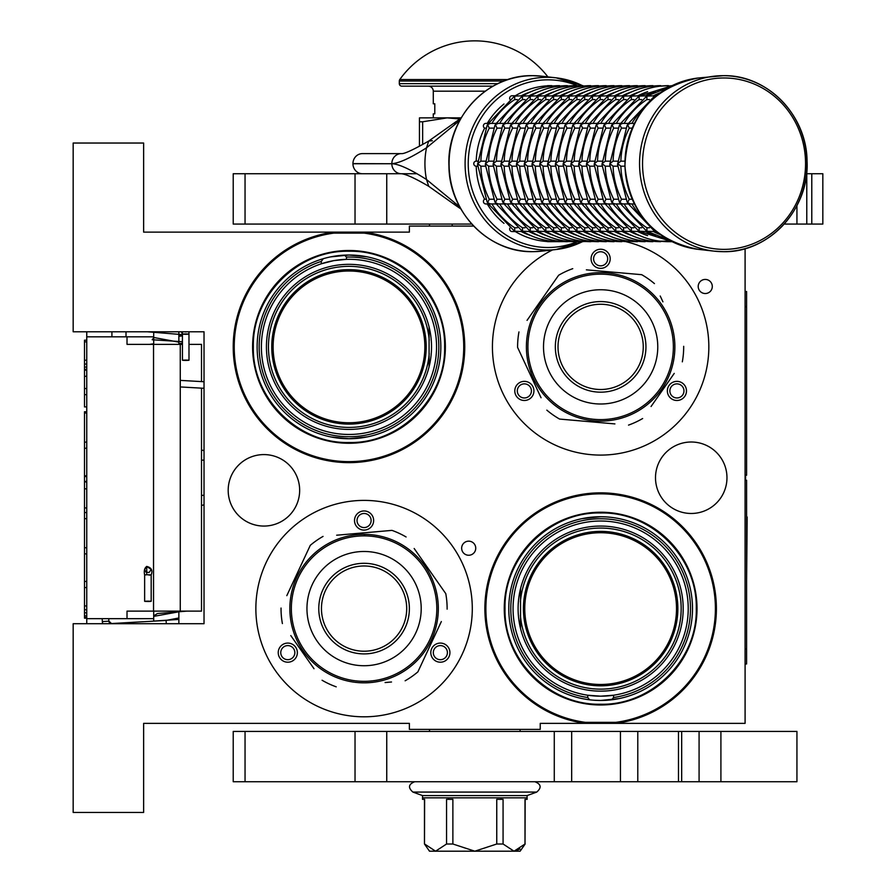 <?xml version="1.0" encoding="UTF-8"?>
<svg xmlns="http://www.w3.org/2000/svg" width="896" height="896" viewBox="0 0 896 896"><rect width="100%" height="100%" fill="white"/><g stroke="black" fill="none" stroke-linecap="round" stroke-linejoin="round"><path stroke-width="1.34" d="M429.083 366.834L429.083 326.928M520.542 588.65L520.542 628.555M344.534 255.136L346.461 257.074L346.461 259.336L348.981 259.302A87.573 87.573 0 0 1 436.554 346.875A87.573 87.573 0 0 1 348.981 434.459A87.573 87.573 0 0 1 321.306 263.794L333.883 260.613L346.461 259.336A87.573 87.573 0 0 1 348.981 259.302L348.914 259.302M463.736 346.875A114.755 114.755 97.9 0 0 364.146 233.128L333.816 233.128A114.755 114.755 97.9 0 0 234.226 346.875A114.755 114.755 97.9 0 0 348.981 461.63A114.755 114.755 97.9 0 0 463.736 346.875M364.146 233.128L364.213 232.12A115.763 115.763 -85.4 0 1 464.744 346.875A115.763 115.763 -85.4 0 1 348.981 462.638A115.763 115.763 -85.4 0 1 233.218 346.875A115.763 115.763 -85.4 0 1 333.749 232.12L333.816 233.128M589.613 699.787L587.742 697.514L587.742 695.229L586.466 695.027M584.282 723.363L585.402 723.363A115.763 115.763 94.6 0 1 484.882 608.597A115.763 115.763 94.6 0 1 600.645 492.845A115.763 115.763 94.6 0 1 716.397 608.597A115.763 115.763 94.6 0 1 615.877 723.363L615.81 722.355A114.755 114.755 -82.1 0 0 715.4 608.597A114.755 114.755 -82.1 0 0 600.645 493.842A114.755 114.755 -82.1 0 0 485.878 608.597A114.755 114.755 -82.1 0 0 585.469 722.355L615.81 722.355M585.469 722.355L585.402 723.363A115.763 115.763 0 0 1 485.128 600.97A115.763 115.763 0 0 1 600.645 492.845M600.645 704.984A96.387 96.387 0 0 0 697.021 608.597A96.387 96.387 0 0 0 600.645 512.221A96.387 96.387 0 0 0 504.258 608.597A96.387 96.387 0 0 0 600.645 704.984M473.648 226.083L409.382 226.083L409.382 232.12L143.629 232.12L143.629 143.035L73.17 143.035L73.17 331.778L204.03 331.778L204.03 623.706L73.17 623.706L73.17 812.448L143.629 812.448L143.629 723.363L409.382 723.363L409.382 729.4L540.243 729.4L540.243 723.363L745.091 723.363L745.091 248.64M582.12 518.638L600.645 516.746A91.851 91.851 0 0 1 692.496 608.597A91.851 91.851 0 0 1 600.645 700.459L594.72 700.269M600.645 516.746A91.851 91.851 0 0 0 508.782 608.597A91.851 91.851 0 0 0 600.645 700.459L606.558 700.269M705.253 293.53A7.045 7.045 0 0 0 712.298 286.485A7.045 7.045 0 0 0 705.253 279.429A7.045 7.045 0 0 0 698.208 286.485A7.045 7.045 0 0 0 705.253 293.53M468.698 555.251A7.045 7.045 0 0 0 475.742 548.206A7.045 7.045 0 0 0 468.698 541.162A7.045 7.045 0 0 0 461.653 548.206A7.045 7.045 0 0 0 468.698 555.251M691.242 442.008A35.739 35.739 0 0 0 655.502 477.736A35.739 35.739 0 0 0 691.242 513.475A35.739 35.739 0 0 0 726.97 477.736A35.739 35.739 0 0 0 691.242 442.008M263.917 454.586A35.739 35.739 0 0 0 228.189 490.325A35.739 35.739 0 0 0 263.917 526.064A35.739 35.739 0 0 0 299.656 490.325A35.739 35.739 0 0 0 263.917 454.586M364.078 716.811A108.214 108.214 0 0 1 255.864 608.597A108.214 108.214 0 0 1 364.078 500.394A108.214 108.214 0 0 1 472.293 608.597A108.214 108.214 0 0 1 364.078 716.811M626.024 241.685A108.214 108.214 0 0 1 600.645 455.09A108.214 108.214 0 0 1 552.586 249.917M364.213 232.12A115.763 115.763 0 0 1 464.296 357.045A115.763 115.763 0 0 1 343.896 462.526A115.763 115.763 0 0 1 233.218 346.875M587.742 695.229L600.645 696.181L613.536 695.229A87.573 87.573 0 0 1 513.307 602.134A87.573 87.573 0 0 1 600.645 521.024A87.573 87.573 0 0 1 687.982 602.134A87.573 87.573 0 0 1 613.536 695.229L615.81 694.859M611.666 699.787L613.536 697.514L613.536 695.229M600.645 532.728A75.88 75.88 0 0 1 676.514 608.597A75.88 75.88 0 0 1 600.645 684.477A75.88 75.88 0 0 1 524.765 608.597A75.88 75.88 0 0 1 600.645 532.728M348.981 271.006A75.88 75.88 0 0 1 424.861 346.875A75.88 75.88 0 0 1 348.981 422.755A75.88 75.88 0 0 1 273.112 346.875A75.88 75.88 0 0 1 348.981 271.006M432.085 647.864A9.565 9.565 0 0 0 435.579 660.923A9.565 9.565 0 0 0 448.638 657.429A9.565 9.565 0 0 0 445.144 644.358A9.565 9.565 0 0 0 432.085 647.864M296.083 647.864A9.565 9.565 0 0 0 283.024 644.358A9.565 9.565 0 0 0 279.518 657.429A9.565 9.565 0 0 0 292.589 660.923A9.565 9.565 0 0 0 296.083 647.864M364.078 530.085A9.565 9.565 0 0 0 373.643 520.52A9.565 9.565 0 0 0 364.078 510.955A9.565 9.565 0 0 0 354.514 520.52A9.565 9.565 0 0 0 364.078 530.085M532.638 386.142A9.565 9.565 0 0 0 519.579 382.637A9.565 9.565 0 0 0 516.074 395.696A9.565 9.565 0 0 0 529.144 399.202A9.565 9.565 0 0 0 532.638 386.142M668.64 386.142A9.565 9.565 0 0 0 672.134 399.202A9.565 9.565 0 0 0 685.205 395.696A9.565 9.565 0 0 0 681.699 382.637A9.565 9.565 0 0 0 668.64 386.142M600.645 268.363A9.565 9.565 0 0 0 610.198 258.798A9.565 9.565 0 0 0 600.645 249.234A9.565 9.565 0 0 0 591.08 258.798A9.565 9.565 0 0 0 600.645 268.363M319.021 264.589L321.306 263.794L321.306 261.408L323.232 258.709M600.645 531.384A77.224 77.224 0 0 1 677.858 608.597A77.224 77.224 0 0 1 600.645 685.821A77.224 77.224 0 0 1 523.421 608.597A77.224 77.224 0 0 1 600.645 531.384M348.981 269.651A77.224 77.224 0 0 1 426.205 346.875A77.224 77.224 0 0 1 348.981 424.099A77.224 77.224 0 0 1 271.757 346.875A77.224 77.224 0 0 1 348.981 269.651M600.645 526.064A82.544 82.544 0 0 0 518.101 608.597A82.544 82.544 0 0 0 600.645 691.141A82.544 82.544 0 0 0 683.189 608.597A82.544 82.544 0 0 0 600.645 526.064M446.466 656.163A7.045 7.045 0 0 1 436.834 658.739A7.045 7.045 0 0 1 434.258 649.118A7.045 7.045 0 0 1 443.89 646.542A7.045 7.045 0 0 1 446.466 656.163M281.702 656.163A7.045 7.045 0 0 1 284.278 646.542A7.045 7.045 0 0 1 293.899 649.118A7.045 7.045 0 0 1 291.323 658.739A7.045 7.045 0 0 1 281.702 656.163M364.078 513.475A7.045 7.045 0 0 1 371.123 520.52A7.045 7.045 0 0 1 364.078 527.565A7.045 7.045 0 0 1 357.034 520.52A7.045 7.045 0 0 1 364.078 513.475M518.258 394.442A7.045 7.045 0 0 1 520.834 384.821A7.045 7.045 0 0 1 530.466 387.397A7.045 7.045 0 0 1 527.878 397.018A7.045 7.045 0 0 1 518.258 394.442M683.021 394.442A7.045 7.045 0 0 1 673.4 397.018A7.045 7.045 0 0 1 670.813 387.397A7.045 7.045 0 0 1 680.445 384.821A7.045 7.045 0 0 1 683.021 394.442M600.645 251.754A7.045 7.045 0 0 1 607.69 258.798A7.045 7.045 0 0 1 600.645 265.843A7.045 7.045 0 0 1 593.589 258.798A7.045 7.045 0 0 1 600.645 251.754M348.981 443.262A96.387 96.387 0 0 0 445.368 346.875A96.387 96.387 0 0 0 348.981 250.499A96.387 96.387 0 0 0 252.594 346.875A96.387 96.387 0 0 0 348.981 443.262M330.456 256.906L348.981 255.024A91.851 91.851 0 0 0 257.13 346.875A91.851 91.851 0 0 0 348.981 438.738L331.061 436.968M346.461 259.336A87.573 87.573 0 0 0 334.186 260.557M333.816 260.624A87.573 87.573 0 0 0 321.306 263.794M520.038 626.394L519.882 625.699M519.512 623.818L518.65 618.117M518.258 613.726L518.179 612.405M519.064 596.008L519.378 594.138M519.736 592.222L520.162 590.274M429.587 329.09L429.733 329.773M430.114 331.666L430.562 334.286M430.562 359.475L430.248 361.346M366.901 256.794L348.981 255.024A91.851 91.851 0 0 1 440.832 346.875A91.851 91.851 0 0 1 348.981 438.738L367.506 436.845M348.981 264.331A82.544 82.544 0 0 0 266.437 346.875A82.544 82.544 0 0 0 348.981 429.419A82.544 82.544 0 0 0 431.525 346.875A82.544 82.544 0 0 0 348.981 264.331M617.938 518.392L618.565 518.515M635.208 523.499L635.79 523.734M685.261 572.869L685.507 573.451M690.603 590.061L690.726 590.677M692.496 607.97L692.496 608.597M690.85 625.901L690.726 626.517M685.742 643.16L685.507 643.754M636.373 693.224L635.79 693.47M619.158 698.566L600.645 700.459M583.341 698.813L582.725 698.69M566.082 693.706L565.488 693.47M516.018 644.336L515.782 643.754M510.675 627.144L510.552 626.517M508.782 609.235L508.782 608.597M510.429 591.304L510.552 590.677M515.536 574.034L515.782 573.451M564.906 523.981L565.488 523.734M600.645 704.234C549.539 705.544 503.698 659.702 505.008 608.597C503.698 557.502 549.539 511.661 600.645 512.971C651.739 511.661 697.592 557.502 696.27 608.597C697.592 659.702 651.739 705.544 600.645 704.234M383.544 261.778L384.138 262.013M433.597 311.136L433.843 311.73M438.95 328.339L439.074 328.955M440.832 346.248L440.832 346.875M439.197 364.179L439.074 364.795M434.09 381.438L433.843 382.032M384.72 431.491L384.138 431.738M314.418 431.984L313.835 431.738M264.365 382.614L264.118 382.032M259.022 365.422L258.888 364.795M257.13 347.514L257.13 346.875M258.776 329.582L258.888 328.955M263.883 312.312L264.118 311.73M313.242 262.259L313.835 262.013M348.981 442.512C297.886 443.822 252.034 397.981 253.355 346.875C252.034 295.781 297.886 249.928 348.981 251.25C400.086 249.928 445.928 295.781 444.618 346.875C445.928 397.981 400.086 443.822 348.981 442.512M153.698 621.141L153.698 611.117M153.698 344.366L153.698 331.778M178.864 623.706L178.864 611.117M178.864 344.366L178.864 331.778M204.03 504.784A10.069 10.069 0 0 1 201.51 505.378M204.03 450.699A10.069 10.069 0 0 0 201.51 450.106M201.51 388.147L201.51 611.117L127.019 611.117L127.019 618.666L86.755 618.666L86.755 623.706L86.755 618.173L84.493 618.173L84.493 411.757L86.755 411.757L86.755 406.907L84.493 406.907L84.493 340.189L86.755 340.189L86.755 331.778L86.755 618.666M201.51 381.595L201.51 344.366L188.989 344.366M182.448 344.366L127.019 344.366L127.019 336.818L86.755 336.818M126.011 336.818L126.011 331.778M153.698 336.818L127.019 336.818M153.698 618.666L127.019 618.666M86.755 370.171L84.493 370.171M86.755 341.846L84.493 341.846M86.755 360.214L84.493 360.214M86.755 364.045L84.493 364.045M86.755 367.102L84.493 367.102M86.755 369.398L84.493 369.398M86.755 394.666L84.493 394.666M86.755 376.286L84.493 376.286M86.755 388.539L84.493 388.539M86.755 442.12L84.493 442.12M86.755 413.034L84.493 413.034M86.755 448.246L84.493 448.246M86.755 475.798L84.493 475.798M86.755 481.925L84.493 481.925M86.755 488.813L84.493 488.813M86.755 507.954L84.493 507.954M86.755 512.546L84.493 512.546M86.755 547.758L84.493 547.758M86.755 518.661L84.493 518.661M86.755 553.874L84.493 553.874M86.755 581.437L84.493 581.437M86.755 605.931L84.493 605.931M86.755 609.75L84.493 609.75M86.755 612.819L84.493 612.819M86.755 615.877L84.493 615.877M86.755 617.411L84.493 617.411M86.755 587.552L84.493 587.552M84.493 481.398L86.755 481.398M452.166 226.083L452.166 224.067M185.786 360.058C189.974 360.181 189.93 360.304 185.674 360.427C181.496 360.304 181.53 360.181 185.786 360.058C189.974 360.181 189.93 360.304 185.674 360.427C181.496 360.304 181.53 360.181 185.786 360.058M182.437 335.552L178.864 335.888M153.698 337.478L178.864 342.149M153.698 343.773L149.666 344.366M147.358 331.778L182.437 334.634M182.437 335.955L178.864 336.269M153.698 337.826L152.208 339.752L182.437 341.701M182.448 343.258L178.864 343.549M182.437 334.186L181.373 331.778L182.437 334.186M108.73 618.666L108.875 621.186A2.52 2.52 -48.3 0 0 111.53 623.549L166.096 620.435L178.864 617.971M102.178 618.666L102.346 621.555A9.061 9.061 131.7 0 0 102.726 623.706L102.346 621.555L108.875 621.186L111.53 623.549L166.096 620.435L166.275 623.706L166.096 620.435M153.698 616.381L178.864 611.8M148.904 621.421L178.472 619.427L178.864 617.411M153.698 615.854L157.539 613.502L187.006 611.117M146.742 601.149C151.458 601.171 152.242 601.294 149.072 601.496C144.357 601.462 143.573 601.35 146.742 601.149L144.637 601.317L144.637 574.941L146.742 574.762C151.458 574.795 152.242 574.907 149.072 575.109M146.742 574.762L146.742 566.418L151.178 569.486L149.061 572.544L145.936 572.096L144.637 569.475L146.742 566.44C151.424 567.582 152.902 570.416 151.178 574.941L151.178 601.317L149.072 601.496M423.662 566.888A72.733 72.733 0 0 0 322.37 549.024A72.733 72.733 0 0 0 304.506 650.317A72.733 72.733 0 0 0 405.798 668.181A72.733 72.733 0 0 0 423.662 566.888M424.894 566.026A74.234 74.234 0 0 0 321.496 547.792A74.234 74.234 0 0 0 303.274 651.179A74.234 74.234 0 0 0 406.661 669.413A74.234 74.234 0 0 0 424.894 566.026M290.797 635.578L314.003 668.707M310.654 663.925L306.253 657.642M385.09 682.55L391.507 681.99M438.626 627.379L417.883 671.866A83.048 83.048 0 0 1 405.126 680.792M417.883 671.866L441.347 621.544M437.36 581.627L445.771 593.634A83.048 83.048 0 0 1 447.126 609.157M445.771 593.634L414.165 548.498M417.514 553.28L421.915 559.563M406.078 536.962A83.048 83.048 0 0 0 391.966 530.376L336.65 535.214M343.067 534.654L391.966 530.376M323.042 536.413A83.048 83.048 0 0 0 310.285 545.339L286.81 595.661M289.531 589.826L310.285 545.339M281.042 608.048A83.048 83.048 0 0 0 282.397 623.56M336.202 686.829A83.048 83.048 0 0 1 322.078 680.243M407.355 548.285L408.43 549.069M409.976 550.256L409.237 549.674M411.454 551.443L410.021 550.278M417.928 557.491L416.45 555.99M416.562 556.091L415.867 555.408M415.15 554.714L414.165 553.806M393.523 540.456L392.806 540.142L393.523 540.456M405.966 547.31L405.306 546.862M387.52 538.16L388.259 538.406L387.52 538.16M369.802 534.587L368.57 534.498L369.802 534.587M369.398 534.554L368.57 534.498M364.459 534.363L367.214 534.43L364.459 534.363L364.459 535.371M373.33 534.946L374.136 535.046M381.987 536.558L382.76 536.749M416.517 556.046L417.603 557.144M388.528 643.518A42.627 42.627 0 0 0 399 584.158A42.627 42.627 0 0 0 339.629 573.686A42.627 42.627 0 0 0 329.168 633.046A42.627 42.627 0 0 0 388.528 643.518M390.062 645.714A45.293 45.293 0 0 1 326.973 634.581A45.293 45.293 0 0 1 338.094 571.491A45.293 45.293 0 0 1 401.184 582.624A45.293 45.293 0 0 1 390.062 645.714M396.85 655.402A57.131 57.131 0 0 0 410.872 575.837A57.131 57.131 0 0 0 331.318 561.803A57.131 57.131 0 0 0 317.285 641.368A57.131 57.131 0 0 0 396.85 655.402M541.061 305.166A72.733 72.733 0 0 0 558.925 406.459A72.733 72.733 0 0 0 660.218 388.595A72.733 72.733 0 0 0 642.354 287.302A72.733 72.733 0 0 0 541.061 305.166M539.829 304.293A74.234 74.234 0 0 0 558.062 407.691A74.234 74.234 0 0 0 661.45 389.458A74.234 74.234 0 0 0 643.216 286.07A74.234 74.234 0 0 0 539.829 304.293M651.045 406.515L674.24 373.386M670.902 378.168L666.501 384.451M662.939 301.84L660.218 296.005M592.794 270.402L641.682 274.68A83.048 83.048 0 0 1 654.438 283.618M641.682 274.68L586.376 269.842M550.234 287.246L558.645 275.24A83.048 83.048 0 0 1 572.757 268.654M558.645 275.24L527.038 320.376M530.376 315.594L534.778 309.31M518.952 331.912A83.048 83.048 0 0 0 517.597 347.424L541.061 397.757M538.339 391.91L517.597 347.424M546.84 410.144A83.048 83.048 0 0 0 559.597 419.07L614.902 423.909M608.485 423.349L559.597 419.07M628.522 425.107A83.048 83.048 0 0 0 642.645 418.522M683.682 346.326A83.048 83.048 0 0 1 682.326 361.838M529.155 326.85L529.525 325.562M530.107 323.702L529.827 324.598M530.723 321.91L530.13 323.658M534.195 313.757L533.288 315.661M533.344 315.526L532.941 316.411M532.538 317.33L532.022 318.55M526.534 342.518L526.49 343.291L526.534 342.518M528.718 328.485L528.528 329.246M526.434 348.947L526.411 348.163L526.434 348.947M529.133 366.822L529.469 368.01L529.133 366.822M529.234 367.203L529.469 368.01M530.746 371.907L529.872 369.309L530.746 371.907L531.698 371.571M528.259 363.384L528.08 362.589M526.814 354.693L526.736 353.898M533.322 315.582L533.982 314.182M625.083 311.965A42.627 42.627 0 0 0 565.723 322.426A42.627 42.627 0 0 0 576.195 381.797A42.627 42.627 0 0 0 635.555 371.325A42.627 42.627 0 0 0 625.083 311.965M626.618 309.77A45.293 45.293 0 0 1 637.75 372.859A45.293 45.293 0 0 1 574.661 383.981A45.293 45.293 0 0 1 563.528 320.891A45.293 45.293 0 0 1 626.618 309.77M633.405 300.082A57.131 57.131 0 0 0 553.84 314.115A57.131 57.131 0 0 0 567.874 393.669A57.131 57.131 0 0 0 647.438 379.646A57.131 57.131 0 0 0 633.405 300.082M796.936 205.654L796.936 224.067L822.83 224.067L822.83 173.734L811.787 173.734L811.787 224.067M386.747 224.067L233.218 224.067L233.218 173.734L386.747 173.734L386.747 224.067L471.778 224.067M784.224 224.067L796.936 224.067M386.747 173.734L416.864 173.734M806.534 173.734L811.787 173.734M429.509 731.416L429.509 729.4M520.106 731.416L520.106 729.4M429.509 226.083L429.509 224.067M362.466 173.734A10.013 9.531 -90 0 1 352.946 163.733L352.946 163.621A10.013 9.531 -90 0 1 362.466 153.608L401.352 153.608A10.013 9.531 90 0 0 391.832 163.61C398.574 163.43 410.133 158.166 426.507 147.829L459.704 120.478M459.715 206.864L426.507 179.514C410.2 169.187 398.642 163.934 391.832 163.733L352.946 163.621M432.365 140.717L428.725 141.042L455.515 122.046L454.642 124.387M460.869 208.958L455.515 205.296A10.013 4.155 -53.8 0 1 454.642 202.955M422.654 144.491L422.654 121.789L447.126 117.869L459.939 118.989M419.451 146.261L419.451 121.789L422.654 121.789M461.171 117.869L419.451 117.869L419.451 121.789M796.936 731.416L796.936 781.738L620.446 781.738L620.446 731.416L796.936 731.416M386.747 781.738L233.218 781.738L233.218 731.416L386.747 731.416L386.747 781.738L620.446 781.738M386.747 731.416L620.446 731.416M656.421 95.771L654.741 96.107L654.17 97.686M634.379 123.402L630.325 123.402L627.581 124.667L629.272 128.128A75.499 71.803 90 0 0 620.85 161.157L617.635 163.677L620.85 166.186A75.499 71.803 90 0 0 629.272 199.226L627.581 202.675L630.325 203.941L634.379 203.941M632.173 128.128L629.272 128.128M624.904 166.186L620.816 166.186M624.904 161.157L620.816 161.157M654.17 229.656L654.741 231.235L656.421 231.571M649.454 99.579L646.878 99.579A75.499 71.803 90 0 0 624.098 123.402M654.214 96.398L655.547 95.771M655.234 95.771L646.957 96.107L646.867 99.546M628.186 123.402L622.541 123.402L619.808 124.667L621.488 128.128A75.499 71.803 90 0 0 613.077 161.157L609.862 163.677L613.077 166.186A75.499 71.803 90 0 0 621.488 199.226L619.808 202.675L622.541 203.941L628.186 203.941M625.677 128.128L621.488 128.128M627.099 125.362L628.981 123.402M617.557 166.186L613.032 166.186M628.981 203.941L627.122 202.026L617.523 164.461L627.122 125.317M617.557 161.157L613.032 161.157M655.547 231.571L654.214 230.955M624.098 203.941A75.499 71.803 90 0 0 646.878 227.763L646.957 231.235L655.234 231.571M647.461 95.771L639.184 96.107L639.106 99.579A75.499 71.803 90 0 0 616.325 123.402M641.682 99.579L639.106 99.579M646.43 96.398L647.774 95.771M617.904 128.128L613.715 128.128A75.499 71.803 90 0 0 605.293 161.157L602.09 163.677L605.293 166.186A75.499 71.803 90 0 0 613.715 199.226L612.024 202.675L614.768 203.941L620.402 203.941M619.315 125.362L621.208 123.402M620.402 123.402L614.768 123.402L612.024 124.667L613.682 128.106M609.784 166.186L605.259 166.186M621.208 203.941L619.338 202.026L609.739 164.461L619.338 125.317M609.784 161.157L605.259 161.157M647.774 231.571L646.43 230.955M616.325 203.941A75.499 71.803 90 0 0 639.106 227.763L639.184 231.235L647.461 231.571M639.688 95.771L631.411 96.107L631.333 99.579A75.499 71.803 90 0 0 608.541 123.402M633.909 99.579L631.333 99.579M638.658 96.398L640.002 95.771M610.131 128.128L605.942 128.128A75.499 71.803 90 0 0 597.52 161.157L594.306 163.677L597.52 166.186A75.499 71.803 90 0 0 605.942 199.226L604.251 202.675L606.995 203.941L612.629 203.941M611.542 125.362L613.435 123.402M612.629 123.402L606.995 123.402L604.251 124.667L605.909 128.106M672.112 85.658L667.498 86.206M602 166.186L597.486 166.186M613.435 203.941L611.565 202.026L601.966 164.461L611.565 125.317M602 161.157L597.486 161.157M640.002 231.571L638.658 230.955M608.541 203.941A75.499 71.803 90 0 0 631.333 227.763L631.411 231.235L639.688 231.571M667.498 241.136L547.971 241.685A2.52 2.397 90 0 1 547.131 241.528M626.125 99.579L623.549 99.579A75.499 71.803 90 0 0 600.768 123.402M630.885 96.398L632.218 95.771M631.904 95.771L623.627 96.107L623.538 99.546M602.347 128.128L598.158 128.128A75.499 71.803 90 0 0 589.747 161.157L586.533 163.677L589.747 166.186A75.499 71.803 90 0 0 598.158 199.226L596.478 202.675L599.211 203.941L604.845 203.941M603.77 125.362L605.651 123.402M604.845 123.402L599.211 123.402L596.478 124.667L598.125 128.106M631.635 95.939C643.07 89.141 655.357 85.725 668.506 85.658L659.714 86.206M594.227 166.186L589.702 166.186M605.651 203.941L603.792 202.026L594.194 164.461L603.792 125.317M594.227 161.157L589.702 161.157M632.218 231.571L630.885 230.955M600.768 203.941A75.499 71.803 90 0 0 623.549 227.763L623.627 231.235L631.904 231.571M659.714 241.136L660.733 241.685C647.584 241.629 635.298 238.202 623.862 231.403L623.101 230.955M618.352 99.579L615.776 99.579A75.499 71.803 90 0 0 592.995 123.402M623.101 96.398L624.445 95.771M624.131 95.771L615.854 96.107L615.754 99.546M597.072 123.402L591.438 123.402L588.694 124.667L590.386 128.128A75.499 71.803 90 0 0 581.963 161.157L578.76 163.677L581.963 166.186A75.499 71.803 90 0 0 590.386 199.226L588.694 202.675L591.438 203.941L597.072 203.941M594.574 128.128L590.386 128.128M595.986 125.362L597.878 123.402M623.862 95.939C635.298 89.141 647.584 85.725 660.733 85.658L651.941 86.206M586.454 166.186L581.93 166.186M597.878 203.941L596.008 202.026L586.41 164.461L596.008 125.317M586.454 161.157L581.93 161.157M624.445 231.571L623.862 231.414M592.995 203.941A75.499 71.803 90 0 0 615.776 227.763L615.854 231.235L624.131 231.571M651.941 241.136L652.949 241.685C639.811 241.629 627.514 238.202 616.078 231.403L615.328 230.955M610.579 99.579L608.003 99.579A75.499 71.803 90 0 0 585.211 123.402M615.328 96.398L616.672 95.771M616.358 95.771L608.082 96.107L607.981 99.546M589.299 123.402L583.666 123.402L580.922 124.667L582.613 128.128A75.499 71.803 90 0 0 574.19 161.157L570.976 163.677L574.19 166.186A75.499 71.803 90 0 0 582.613 199.226L580.922 202.675L583.666 203.941L589.299 203.941M586.802 128.128L582.613 128.128M588.213 125.362L590.106 123.402M616.078 95.939C627.514 89.141 639.811 85.725 652.949 85.658L644.168 86.206M578.67 166.186L574.157 166.186M590.106 203.941L588.235 202.026L578.637 164.461L588.235 125.317M578.67 161.157L574.157 161.157M616.672 231.571L616.078 231.414M585.211 203.941A75.499 71.803 90 0 0 608.003 227.763L608.082 231.235L616.358 231.571M644.168 241.136L645.176 241.685C632.027 241.629 619.741 238.202 608.306 231.403L607.555 230.955M602.795 99.579L600.219 99.579A75.499 71.803 90 0 0 577.438 123.402M607.555 96.398L608.888 95.771M608.574 95.771L600.298 96.107L600.208 99.546M581.515 123.402L575.882 123.402L573.149 124.667L574.829 128.128A75.499 71.803 90 0 0 566.418 161.157L563.203 163.677L566.418 166.186A75.499 71.803 90 0 0 574.829 199.226L573.149 202.675L575.882 203.941L581.515 203.941M579.018 128.128L574.829 128.128M580.44 125.362L582.322 123.402M608.306 95.939C619.741 89.141 632.027 85.725 645.176 85.658L636.384 86.206M570.898 166.186L566.373 166.186M582.322 203.941L580.462 202.026L570.864 164.461L580.462 125.317M570.898 161.157L566.373 161.157M608.888 231.571L608.306 231.414M577.438 203.941A75.499 71.803 90 0 0 600.219 227.763L600.298 231.235L608.574 231.571M636.384 241.136L637.403 241.685C624.254 241.629 611.968 238.202 600.533 231.403L599.771 230.955M595.022 99.579L592.446 99.579A75.499 71.803 90 0 0 569.666 123.402M599.771 96.398L601.115 95.771M600.802 95.771L592.525 96.107L592.424 99.546M573.742 123.402L568.109 123.402L565.365 124.667L567.056 128.128A75.499 71.803 90 0 0 558.634 161.157L555.43 163.677L558.634 166.186A75.499 71.803 90 0 0 567.056 199.226L565.365 202.675L568.109 203.941L573.742 203.941M571.245 128.128L567.056 128.128M572.656 125.362L574.549 123.402M600.533 95.939C611.968 89.141 624.254 85.725 637.403 85.658L628.611 86.206M563.125 166.186L558.6 166.186M574.549 203.941L572.678 202.026L563.08 164.461L572.678 125.317M563.125 161.157L558.6 161.157M601.115 231.571L600.533 231.414M569.666 203.941A75.499 71.803 90 0 0 592.446 227.763L592.525 231.235L600.802 231.571M628.611 241.136L629.619 241.685C616.482 241.629 604.184 238.202 592.749 231.403L591.998 230.955M593.029 95.771L584.752 96.107L584.674 99.579A75.499 71.803 90 0 0 561.882 123.402M587.238 99.579L584.674 99.579M591.998 96.398L593.342 95.771M563.472 128.128L559.283 128.128A75.499 71.803 90 0 0 550.861 161.157L547.646 163.677L550.861 166.186A75.499 71.803 90 0 0 559.283 199.226L557.592 202.675L560.336 203.941L565.97 203.941M564.883 125.362L566.776 123.402M565.97 123.402L560.336 123.402L557.592 124.667L559.25 128.106M592.749 95.939C604.184 89.141 616.482 85.725 629.619 85.658L620.838 86.206M555.341 166.186L550.816 166.186M566.776 203.941L564.906 202.026L555.307 164.461L564.906 125.317M555.341 161.157L550.816 161.157M593.342 231.571L592.749 231.414M561.882 203.941A75.499 71.803 90 0 0 584.674 227.763L584.752 231.235L593.029 231.571M620.838 241.136L621.846 241.685C608.698 241.629 596.411 238.202 584.976 231.403L584.226 230.955M585.245 95.771L576.968 96.107L576.89 99.579A75.499 71.803 90 0 0 554.109 123.402M579.466 99.579L576.89 99.579M584.226 96.398L585.558 95.771M555.688 128.128L551.499 128.128A75.499 71.803 90 0 0 543.088 161.157L539.874 163.677L543.088 166.186A75.499 71.803 90 0 0 551.499 199.226L549.819 202.675L552.552 203.941L558.186 203.941M557.11 125.362L558.992 123.402M558.186 123.402L552.552 123.402L549.819 124.667L551.466 128.106M584.976 95.939C596.411 89.141 608.698 85.725 621.846 85.658L613.054 86.206M547.568 166.186L543.043 166.186M558.992 203.941L557.133 202.026L547.534 164.461L557.133 125.317M547.568 161.157L543.043 161.157M585.558 231.571L584.976 231.414M554.109 203.941A75.499 71.803 90 0 0 576.89 227.763L576.968 231.235L585.245 231.571M613.054 241.136L614.074 241.685C600.925 241.629 588.638 238.202 577.203 231.403L576.442 230.955M577.472 95.771L569.195 96.107L569.117 99.579A75.499 71.803 90 0 0 546.336 123.402M571.693 99.579L569.117 99.579M576.442 96.398L577.786 95.771M547.915 128.128L543.726 128.128A75.499 71.803 90 0 0 535.304 161.157L532.101 163.677L535.304 166.186A75.499 71.803 90 0 0 543.726 199.226L542.035 202.675L544.779 203.941L550.413 203.941M549.326 125.362L551.219 123.402M550.413 123.402L544.779 123.402L542.035 124.667L543.693 128.106M577.203 95.939C588.638 89.141 600.925 85.725 614.074 85.658L605.282 86.206M539.784 166.186L535.27 166.186M551.219 203.941L549.349 202.026L539.75 164.461L549.349 125.317M539.784 161.157L535.27 161.157M577.786 231.571L577.203 231.414M546.336 203.941A75.499 71.803 90 0 0 569.117 227.763L569.195 231.235L577.472 231.571M605.282 241.136L606.29 241.685C593.152 241.629 580.854 238.202 569.419 231.403L568.669 230.955M563.909 99.579L561.344 99.579A75.499 71.803 90 0 0 538.552 123.402M568.669 96.398L570.013 95.771M569.699 95.771L561.422 96.107L561.322 99.546M542.64 123.402L537.006 123.402L534.262 124.667L535.954 128.128A75.499 71.803 90 0 0 527.531 161.157L524.317 163.677L527.531 166.186A75.499 71.803 90 0 0 535.954 199.226L534.262 202.675L537.006 203.941L542.64 203.941M540.142 128.128L535.954 128.128M541.554 125.362L543.446 123.402M569.419 95.939C580.854 89.141 593.152 85.725 606.29 85.658L597.509 86.206M532.011 166.186L527.486 166.186M543.446 203.941L541.576 202.026L531.978 164.461L541.576 125.317M532.011 161.157L527.486 161.157M570.013 231.571L569.419 231.414M538.552 203.941A75.499 71.803 90 0 0 561.344 227.763L561.422 231.235L569.699 231.571M597.509 241.136L598.517 241.685C585.368 241.629 573.082 238.202 561.646 231.403L560.896 230.955M556.136 99.579L553.56 99.579A75.499 71.803 90 0 0 530.779 123.402M560.896 96.398L562.229 95.771M561.915 95.771L553.638 96.107L553.549 99.546M534.856 123.402L529.222 123.402L526.49 124.667L528.17 128.128A75.499 71.803 90 0 0 519.758 161.157L516.544 163.677L519.758 166.186A75.499 71.803 90 0 0 528.17 199.226L526.49 202.675L529.222 203.941L534.856 203.941M532.358 128.128L528.17 128.128M533.781 125.362L535.662 123.402M561.646 95.939C573.082 89.141 585.368 85.725 598.517 85.658L589.725 86.206M524.238 166.186L519.714 166.186M535.662 203.941L533.803 202.026L524.205 164.461L533.803 125.317M524.238 161.157L519.714 161.157M562.229 231.571L561.646 231.414M530.779 203.941A75.499 71.803 90 0 0 553.56 227.763L553.638 231.235L561.915 231.571M589.725 241.136L590.744 241.685C577.595 241.629 565.309 238.202 553.874 231.403L553.112 230.955M548.363 99.579L545.787 99.579A75.499 71.803 90 0 0 523.006 123.402M553.112 96.398L554.456 95.771M554.142 95.771L545.866 96.107L545.765 99.546M527.083 123.402L521.45 123.402L518.706 124.667L520.397 128.128A75.499 71.803 90 0 0 511.974 161.157L508.771 163.677L511.974 166.186A75.499 71.803 90 0 0 520.397 199.226L518.706 202.675L521.45 203.941L527.083 203.941M524.586 128.128L520.397 128.128M525.997 125.362L527.89 123.402M553.874 95.939C565.309 89.141 577.595 85.725 590.744 85.658L581.952 86.206M516.454 166.186L511.941 166.186M527.89 203.941L526.019 202.026L516.421 164.461L526.019 125.317M516.454 161.157L511.941 161.157M554.456 231.571L553.874 231.414M523.006 203.941A75.499 71.803 90 0 0 545.787 227.763L545.866 231.235L554.142 231.571M581.952 241.136L582.96 241.685C569.822 241.629 557.525 238.202 546.09 231.403L545.339 230.955M545.339 96.398L546.09 95.939C557.525 89.141 569.822 85.725 582.96 85.658L574.179 86.206M540.579 99.579L538.014 99.579A75.499 71.803 90 0 0 515.222 123.402M546.09 95.939L546.683 95.771M546.37 95.771L538.093 96.107L537.992 99.546M519.31 123.402L513.677 123.402L510.933 124.667L512.624 128.128A75.499 71.803 90 0 0 504.202 161.157L500.987 163.677L504.202 166.186A75.499 71.803 90 0 0 512.624 199.226L510.933 202.675L513.677 203.941L519.31 203.941M516.813 128.128L512.624 128.128M518.224 125.362L520.117 123.402M508.682 166.186L504.157 166.186M520.117 203.941L518.246 202.026L508.648 164.461L518.246 125.317M508.682 161.157L504.157 161.157M546.683 231.571L546.09 231.414M515.222 203.941A75.499 71.803 90 0 0 538.014 227.763L538.093 231.235L546.37 231.571M574.179 241.136L575.187 241.685C562.038 241.629 549.752 238.202 538.317 231.403L537.566 230.955M537.566 96.398L538.317 95.939C549.752 89.141 562.038 85.725 575.187 85.658L566.395 86.206M532.806 99.579L530.23 99.579A75.499 71.803 90 0 0 507.45 123.402M538.317 95.939L538.899 95.771M538.586 95.771L530.309 96.107L530.208 99.546M511.526 123.402L505.893 123.402L503.149 124.667L504.84 128.128A75.499 71.803 90 0 0 496.429 161.157L493.214 163.677L496.429 166.186A75.499 71.803 90 0 0 504.84 199.226L503.149 202.675L505.893 203.941L511.526 203.941M509.029 128.128L504.84 128.128M510.451 125.362L512.333 123.402M500.909 166.186L496.384 166.186M512.333 203.941L510.474 202.026L500.875 164.461L510.474 125.317M500.909 161.157L496.384 161.157M538.899 231.571L538.317 231.414M507.45 203.941A75.499 71.803 90 0 0 530.23 227.763L530.309 231.235L538.586 231.571M566.395 241.136L567.414 241.685C554.266 241.629 541.979 238.202 530.544 231.403L529.782 230.955M529.782 96.398L530.544 95.939C541.979 89.141 554.266 85.725 567.414 85.658L558.622 86.206M530.813 95.771L522.536 96.107L522.458 99.579A75.499 71.803 90 0 0 499.677 123.402M525.034 99.579L522.458 99.579M530.544 95.939L531.126 95.771M501.256 128.128L497.067 128.128A75.499 71.803 90 0 0 488.645 161.157L485.442 163.677L488.645 166.186A75.499 71.803 90 0 0 497.067 199.226L495.376 202.675L498.12 203.941L503.754 203.941M502.667 125.362L504.56 123.402M503.754 123.402L498.12 123.402L495.376 124.667L497.034 128.106M493.125 166.186L488.611 166.186M504.56 203.941L502.69 202.026L493.091 164.461L502.69 125.317M493.125 161.157L488.611 161.157M531.126 231.571L530.544 231.414M499.677 203.941A75.499 71.803 90 0 0 522.458 227.763L522.536 231.235L530.813 231.571M558.622 241.136L559.63 241.685C546.493 241.629 534.195 238.202 522.76 231.403L522.01 230.955M522.01 96.398L522.76 95.939C534.195 89.141 546.493 85.725 559.63 85.658L550.838 86.206M523.029 95.771L514.763 96.107L514.685 99.579A75.499 71.803 90 0 0 491.893 123.402M517.25 99.579L514.685 99.579M522.76 95.939L523.354 95.771M493.472 128.128L489.294 128.128A75.499 71.803 90 0 0 480.872 161.157L477.658 163.677L480.872 166.186A75.499 71.803 90 0 0 489.294 199.226L487.603 202.675L490.336 203.941L495.981 203.941M494.894 125.362L496.787 123.402M495.981 123.402L490.336 123.402L487.603 124.667L489.25 128.106M485.352 166.186L480.827 166.186M496.787 203.941L494.917 202.026L485.318 164.461L494.917 125.317M485.352 161.157L480.827 161.157M523.354 231.571L522.76 231.414M491.893 203.941A75.499 71.803 90 0 0 514.685 227.763L514.763 231.235L523.029 231.571M550.838 241.136L551.858 241.685C538.709 241.629 526.422 238.202 514.987 231.403L514.237 230.955M514.237 96.398L514.987 95.939C526.422 89.141 538.709 85.725 551.858 85.658L547.971 85.658A2.52 2.397 90 0 0 547.131 85.814M514.987 95.939L515.57 95.771M515.256 95.771L512.064 95.771A2.52 2.397 90 0 0 509.869 99.299M488.197 123.402L485.789 123.402A2.52 2.397 90 0 0 484.624 128.128L485.699 128.128M487.122 125.362L489.003 123.402M477.579 166.186L476.168 166.186A2.52 2.397 90 0 1 473.771 163.677A2.52 2.397 90 0 1 476.168 161.157L477.579 161.157M489.003 203.941L487.144 202.026L477.546 164.461L487.144 125.317M485.699 199.226L484.624 199.226A2.52 2.397 90 0 0 485.789 203.941L488.197 203.941M515.57 231.571L514.987 231.414M509.869 228.043A2.52 2.397 90 0 0 512.064 231.571L515.256 231.571M503.989 223.35A75.499 71.803 -90 0 1 487.234 203.941M484.624 199.226A75.499 71.803 -90 0 1 476.202 166.186M476.202 161.157A75.499 71.803 -90 0 1 484.624 128.128M487.234 123.402A75.499 71.803 -90 0 1 503.989 103.992M521.237 231.571A75.499 71.803 90 0 0 530.97 235.648M489.294 199.226L493.472 199.226M521.237 95.771A75.499 71.803 -90 0 1 530.97 91.694M517.25 227.763L514.685 227.763M529.021 231.571A75.499 71.803 90 0 0 538.754 235.648M497.067 199.226L501.256 199.226M529.021 95.771A75.499 71.803 -90 0 1 538.754 91.694M525.034 227.763L522.458 227.763M536.794 231.571A75.499 71.803 90 0 0 546.526 235.648M536.794 95.771A75.499 71.803 -90 0 1 546.526 91.694M532.806 227.763L530.23 227.763M509.029 199.226L504.84 199.226M544.566 231.571A75.499 71.803 90 0 0 554.299 235.648M544.566 95.771A75.499 71.803 -90 0 1 554.299 91.694M540.579 227.763L538.014 227.763M516.813 199.226L512.624 199.226M552.35 231.571A75.499 71.803 90 0 0 562.083 235.648M562.083 91.694A75.499 71.803 90 0 0 552.35 95.771M548.363 227.763L545.787 227.763M524.586 199.226L520.397 199.226M560.123 231.571A75.499 71.803 90 0 0 569.856 235.648M560.123 95.771A75.499 71.803 -90 0 1 569.856 91.694M556.136 227.763L553.56 227.763M532.358 199.226L528.17 199.226M567.896 231.571A75.499 71.803 90 0 0 577.629 235.648M577.629 91.694A75.499 71.803 90 0 0 567.896 95.771M563.909 227.763L561.344 227.763M540.142 199.226L535.954 199.226M575.68 231.571A75.499 71.803 90 0 0 585.413 235.648M543.726 199.226L547.915 199.226M575.68 95.771A75.499 71.803 -90 0 1 585.413 91.694M571.693 227.763L569.117 227.763M583.453 231.571A75.499 71.803 90 0 0 593.186 235.648M551.499 199.226L555.688 199.226M583.453 95.771A75.499 71.803 -90 0 1 593.186 91.694M579.466 227.763L576.89 227.763M591.226 231.571A75.499 71.803 90 0 0 600.958 235.648M559.283 199.226L563.472 199.226M591.226 95.771A75.499 71.803 -90 0 1 600.958 91.694M587.238 227.763L584.674 227.763M599.01 231.571A75.499 71.803 90 0 0 608.742 235.648M599.01 95.771A75.499 71.803 -90 0 1 608.742 91.694M595.022 227.763L592.446 227.763M571.245 199.226L567.056 199.226M606.782 231.571A75.499 71.803 90 0 0 616.515 235.648M616.515 91.694A75.499 71.803 90 0 0 606.782 95.771M602.795 227.763L600.219 227.763M579.018 199.226L574.829 199.226M614.566 231.571A75.499 71.803 90 0 0 624.288 235.648M614.566 95.771A75.499 71.803 -90 0 1 624.288 91.694M610.579 227.763L608.003 227.763M586.802 199.226L582.613 199.226M622.339 231.571A75.499 71.803 90 0 0 632.072 235.648M632.072 91.694A75.499 71.803 90 0 0 622.339 95.771M618.352 227.763L615.776 227.763M594.574 199.226L590.386 199.226M630.112 231.571A75.499 71.803 90 0 0 639.845 235.648M598.158 199.226L602.347 199.226M630.112 95.771A75.499 71.803 -90 0 1 639.845 91.694M626.125 227.763L623.549 227.763M637.896 231.571A75.499 71.803 90 0 0 647.618 235.648M605.942 199.226L610.131 199.226M637.896 95.771A75.499 71.803 -90 0 1 647.618 91.694M633.909 227.763L631.333 227.763M645.669 231.571A75.499 71.803 90 0 0 655.402 235.648M613.715 199.226L617.904 199.226M645.669 95.771A75.499 71.803 -90 0 1 655.402 91.694M641.682 227.763L639.106 227.763M653.442 231.571A75.499 71.803 90 0 0 660.464 234.685M660.464 92.658A75.499 71.803 90 0 0 653.442 95.771M649.454 227.763L646.878 227.763M625.677 199.226L621.488 199.226M631.87 203.941A75.499 71.803 90 0 0 644.93 220.114M644.93 107.229A75.499 71.803 90 0 0 631.87 123.402M632.173 199.226L629.272 199.226M525.146 844.01L520.106 851.2L429.509 851.2L424.48 844.01L424.614 799.355L422.509 799.355L422.509 797.843L527.106 797.843L527.117 799.355L525.011 799.355L525.011 844.01L525.146 799.355M525.011 844.01L514.035 851.2L503.07 844.01L496.754 844.01L474.813 851.2L452.872 844.01L446.555 844.01L435.579 851.2L424.614 844.01M536.738 792.075L412.888 792.075L422.52 795.581L527.106 795.581L536.738 792.075C541.766 787.64 541.162 784.19 534.912 781.738M435.008 851.178L435.579 851.2M448.661 797.843L448.661 799.355L446.555 799.355L446.555 844.01M431.379 797.843L439.779 797.843M448.661 799.355L452.872 799.355L452.872 844.01M500.965 797.843L500.965 799.355L496.754 799.355L496.754 844.01M483.213 797.843L466.413 797.843M500.965 799.355L503.07 799.355L503.07 844.01M509.835 797.843L518.246 797.843M514.606 851.178L520.005 848.994M508.155 79.542L399.784 79.542A92.109 92.109 0 0 1 547.882 76.888M504.011 81.01L399.314 81.01A2.52 2.52 111.6 0 1 399.784 79.542M399.314 81.01L399.314 83.642A2.52 2.52 41.4 0 0 401.834 86.162L459.536 86.162M493.058 86.162L401.834 86.162M477.019 86.162L490.101 86.162M433.283 117.869L433.283 113.848L434.795 113.848L434.795 103.779L433.283 103.779L433.283 91.19A5.029 5.029 130.3 0 0 428.254 86.162M745.091 291.514L746.603 291.514L746.603 475.227L745.595 475.227L745.595 480.256L746.603 480.256L746.603 663.97L745.091 663.97M747.152 516.97L746.603 580.294M746.603 583.374L746.603 597.397M429.229 340.189A80.528 80.528 0 0 0 348.981 266.347A80.528 80.528 0 0 0 268.453 346.875A80.528 80.528 0 0 0 348.981 427.414A80.528 80.528 0 0 0 429.229 353.573M520.386 615.294A80.528 80.528 0 0 0 600.645 689.136A80.528 80.528 0 0 0 681.173 608.597A80.528 80.528 0 0 0 600.645 528.069A80.528 80.528 0 0 0 520.386 601.91M321.306 261.408A89.846 89.846 0 0 0 348.981 436.722A89.846 89.846 0 0 0 438.827 346.875A89.846 89.846 0 0 0 346.461 257.074M613.536 697.514A89.846 89.846 0 0 0 690.245 602.134A89.846 89.846 0 0 0 600.645 518.762A89.846 89.846 0 0 0 511.034 602.134A89.846 89.846 0 0 0 587.742 697.514M204.03 460.13L201.51 460.13M180.264 344.366L180.264 611.117M111.922 336.818L111.922 331.778M153.541 344.366L153.541 611.117M201.51 495.354L204.03 495.354M86.755 476.56L84.493 476.56M185.763 333.928C189.941 334.051 189.907 334.174 185.651 334.298C181.462 334.174 181.507 334.051 185.763 333.928M355.029 173.734L355.029 224.067M245.045 224.067L245.045 173.734M806.781 224.067L806.781 173.734M455.515 205.296L428.725 186.301C415.094 178.315 405.966 174.126 401.352 173.734A10.013 9.531 -90 0 1 391.832 163.733L352.946 163.733M428.725 186.301L426.507 179.514A76.194 72.464 -90 0 1 424.928 163.677A76.194 72.464 -90 0 1 426.507 147.829L428.725 141.042C413.123 149.912 403.995 154.101 401.352 153.608M720.91 731.416L720.91 781.738M699.082 731.416L699.082 781.738M681.677 731.416L681.677 781.738M554.277 731.416L554.277 781.738M355.029 731.416L355.029 781.738M245.045 781.738L245.045 731.416M532.75 75.678A87.987 83.686 90 0 0 449.075 163.677A87.987 83.686 90 0 0 532.75 251.664A87.987 83.686 90 0 0 541.744 251.149L532.728 251.664C488.757 252.795 449.098 212.229 448.952 166.141C446.443 118.317 487.032 74.402 532.728 75.678L541.744 76.194A87.987 83.686 90 0 0 532.75 75.678M541.744 76.194L556.046 77.818L582.467 85.658A86.352 82.13 90 0 0 556.046 77.818A86.352 82.13 90 0 0 547.221 77.314A86.352 82.13 90 0 0 465.091 163.677A86.352 82.13 90 0 0 547.221 250.029A86.352 82.13 90 0 0 556.046 249.525A86.352 82.13 90 0 0 582.434 241.685L556.046 249.525L541.744 251.149M577.17 85.658A83.843 79.733 90 0 0 547.971 79.834A83.843 79.733 90 0 0 468.227 163.677A83.843 79.733 90 0 0 547.971 247.509A83.843 79.733 90 0 0 577.17 241.685M698.085 249.323C653.834 240.587 629.429 212.722 624.893 165.738C627.704 116.682 652.098 87.45 698.085 78.019A86.15 81.928 90 0 0 624.96 163.677A86.15 81.928 90 0 0 698.085 249.323L714.246 251.16A87.998 83.686 90 0 0 723.24 251.664M723.24 75.678A87.998 83.686 90 0 0 714.246 76.182A87.998 83.686 90 0 0 639.554 163.677A87.998 83.686 90 0 0 714.246 251.16L723.274 251.675A87.998 83.686 90 0 0 806.938 163.677A87.998 83.686 90 0 0 723.296 75.678L698.085 78.019M724.046 77.974A85.702 81.502 90 0 0 642.544 163.677A85.702 81.502 90 0 0 724.046 249.368A85.702 81.502 90 0 0 805.549 163.677A85.702 81.502 90 0 0 724.046 77.974M497.885 83.642L399.314 83.642M433.283 91.19L485.206 91.19M745.091 306.611L746.603 306.611M745.091 648.872L746.603 648.872M188.966 331.778L189 360.237M182.426 331.778L182.459 360.248M185.752 331.923L186.57 331.778M185.606 331.923L184.643 331.778M204.03 388.293L180.264 386.938M204.03 381.741L180.264 380.386M146.742 566.418C144.491 568.064 143.786 570.898 144.637 574.941M455.515 122.046L460.869 118.384M678.485 781.738L678.485 731.416M637.784 731.416L637.784 781.738M571.67 781.738L571.67 731.416M672.112 241.685L668.506 241.685C655.357 241.629 643.07 238.202 631.635 231.403M487.794 203.224L514.304 231M514.304 96.342L487.794 124.118M495.578 203.224L522.088 231M522.088 96.342L495.578 124.118M503.35 203.224L529.861 231M529.861 96.342L503.35 124.118M511.123 203.224L537.634 231M537.634 96.342L511.123 124.118M518.907 203.224L545.418 231M545.418 96.342L518.907 124.118M526.68 203.224L553.19 231M553.19 96.342L526.68 124.118M534.453 203.224L560.963 231M560.963 96.342L534.453 124.118M542.237 203.224L568.747 231M568.747 96.342L542.237 124.118M550.01 203.224L576.52 231M576.52 96.342L550.01 124.118M557.794 203.224L584.293 231M584.293 96.342L557.794 124.118M565.566 203.224L592.077 231M592.077 96.342L565.566 124.118M573.339 203.224L599.85 231M599.85 96.342L573.339 124.118M581.123 203.224L607.622 231M607.622 96.342L581.123 124.118M588.896 203.224L615.406 231M615.406 96.342L588.896 124.118M596.669 203.224L623.179 231M623.179 96.342L596.669 124.118M604.453 203.224L630.952 231M630.952 96.342L604.453 124.118M639.408 231.403L671.821 241.55M612.226 203.224L638.736 231M671.821 85.803L639.408 95.939M638.736 96.342L612.226 124.118M647.192 231.403L668.987 240.061M619.998 203.224L646.509 231M668.987 87.282L647.192 95.939M646.509 96.342L619.998 124.118M654.965 231.403L659.221 233.778M627.782 203.224L654.293 231M659.221 93.565L654.965 95.939M654.293 96.342L627.782 124.118M723.274 251.675C768.97 252.952 809.57 209.026 807.05 161.202C806.904 115.102 767.245 74.536 723.274 75.678M412.888 792.075C407.859 787.64 408.464 784.19 414.714 781.738M422.52 795.581L422.52 797.843M527.106 795.581L527.106 797.843M424.48 844.01L424.48 799.355"/></g></svg>
